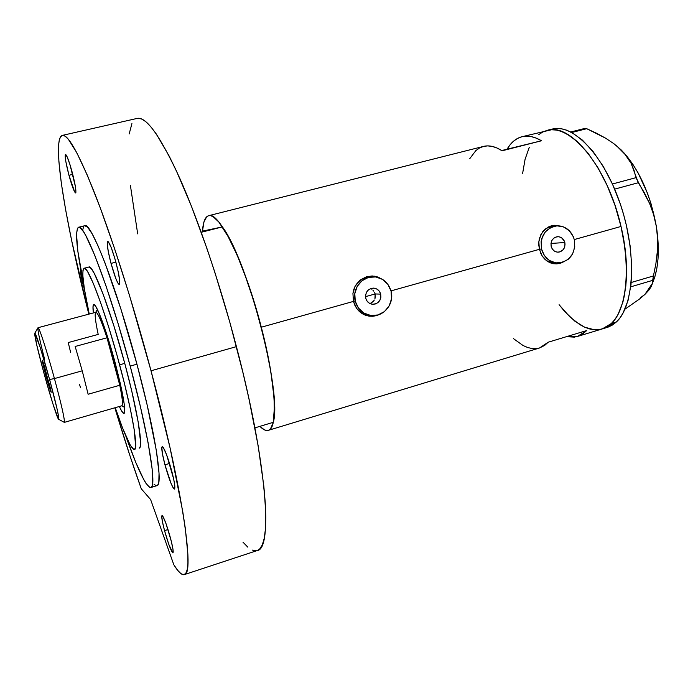 <?xml version="1.0" encoding="UTF-8"?>
<svg xmlns="http://www.w3.org/2000/svg" width="693" height="693" viewBox="0 0 693 693"><rect width="100%" height="100%" fill="white"/><g stroke="black" fill="none" stroke-linecap="round" stroke-linejoin="round"><path stroke-width="1.04" d="M375.311 297.072L375.147 293.962L380.691 294.118C381.237 300.563 378.43 303.941 372.262 304.244C368.953 303.638 366.788 301.663 365.765 298.293L365.583 295.14L366.562 292.143L368.563 289.761L371.275 288.375L374.281 288.175L377.122 289.198L379.374 291.285L380.691 294.118L380.881 297.262L379.903 300.251L377.91 302.624L375.208 304.028L372.202 304.236L369.352 303.222L367.091 301.134L365.765 298.293C365.185 292.039 367.879 288.652 373.839 288.123C377.33 288.609 379.617 290.601 380.691 294.118L375.147 293.962L374.948 298.596L375.311 297.072M374.315 300.017L373.414 301.29L374.315 300.017M370.062 303.595L373.414 301.29L370.781 303.309M564.838 242.524C565.436 248.094 563.21 251.316 558.168 252.191C554.625 252.001 552.286 250.06 551.16 246.353L550.987 243.33L551.897 240.471L553.724 238.219L556.21 236.911L558.965 236.755L561.573 237.768L564.362 241.095L565.055 244.023L564.682 247.02L563.296 249.619L559.805 251.949L557.051 252.122L554.435 251.117L552.364 249.09L551.16 246.353C550.545 240.887 552.702 237.664 557.631 236.685C561.278 236.789 563.678 238.739 564.838 242.524L550.978 243.442L564.838 242.524M539.336 249.185L541.528 249.056C540.038 236.096 545.114 228.361 556.739 225.849C565.644 225.944 571.517 230.613 574.358 239.856C575.77 253.395 570.322 261.131 558.012 263.054C549.679 262.456 544.178 257.796 541.528 249.056L539.336 249.185M555.968 225.927L553.612 226.152C549.549 226.481 546.023 228.179 543.052 231.237L547.461 227.893L553.854 226.135M353.404 301.152L355.258 301.238C351.801 289.102 362.049 275.814 374.029 276.776C382.718 277.711 388.401 282.519 391.077 291.207C394.776 304.097 382.917 317.966 370.235 315.41C362.595 313.782 357.605 309.061 355.258 301.238L353.404 301.152M371.942 276.802L371.769 276.81C364.553 276.758 358.983 279.929 355.05 286.322L359.797 280.734L362.881 278.742L369.854 276.828M555.89 263.903L560.828 262.803L555.89 263.903M540.549 252.91L538.79 245.556L538.842 241.762L540.852 234.65L545.192 229.054L551.299 225.831L554.738 225.268L561.356 226.221L554.738 225.268L551.299 225.831L548.059 227.113L542.758 231.601L539.544 238.071L538.842 241.762L539.371 249.333L390.999 290.887L539.371 249.333L542.298 256.167L540.549 252.91M544.551 258.974L542.298 256.167L547.21 261.209L544.551 258.974M550.225 262.812L547.21 261.209L553.464 263.712L550.225 262.812M556.843 263.868L553.464 263.712L560.23 263.288L556.843 263.868M562.863 262.292L560.23 263.288L562.863 262.292M369.681 316.233L376.94 315.22L372.167 316.216M354.773 305.119L353.465 301.403L352.928 293.494L355.206 286.01L360.031 280.093L366.727 276.628L374.307 276.161L378.049 277.079L383.472 280.015L378.049 277.079L372.444 275.987L366.727 276.628L360.031 280.093L355.206 286.01L353.725 289.613L352.928 293.494L353.465 301.403L261.304 327.217L353.465 301.403L356.713 308.489L354.773 305.119M359.225 311.374L356.713 308.489L362.179 313.66L359.225 311.374M365.523 315.28L362.179 313.66L369.1 316.155L365.523 315.28M372.817 316.277L369.1 316.155L376.516 315.618L372.817 316.277M379.998 314.25L376.516 315.618L379.998 314.25M621.015 226.464C607.917 167.905 570.504 122.323 547.132 130.371L551.524 129.747L556.332 130.076L561.347 131.393L566.536 133.732L577.191 141.407L587.855 152.919L598.042 167.871L607.25 185.663L615.038 205.5L621.015 226.464L574.289 239.553L621.015 226.464L623.232 237.049L625.996 257.813L626.455 277.217L624.644 294.404L622.929 301.931L618.026 314.509L614.908 319.456L611.391 323.458L607.536 326.49L603.378 328.551L598.969 329.634L594.351 329.755L584.71 327.209L579.772 324.593L569.889 316.9L559.095 304.712L564.986 311.867L574.774 321.11L584.667 327.183L589.544 328.924L594.308 329.755L598.925 329.643L603.334 328.56L607.501 326.516L611.356 323.484L616.372 321.968C634.26 305.951 637.049 253.283 620.408 204.27C603.932 155.154 572.929 123.181 552.13 129.115L547.132 130.371C567.775 124.48 598.639 156.54 615.115 205.717C631.756 254.807 629.097 307.51 611.356 323.484L602.269 328.924C623.544 323.865 633.515 278.092 621.015 226.464M212.058 229.088L202.486 231.133C203.118 221.907 205.171 216.762 208.645 215.696C218.945 210.672 245.201 263.938 261.304 327.217C275.987 383.134 278.214 428.924 268.26 430.362C265.93 431.02 263.141 429.686 259.91 426.36L264.397 429.851L266.71 430.526L268.763 430.18L270.53 428.776L273.137 422.782L274.359 412.604L274.073 398.501L272.236 380.959L268.884 360.698L264.137 338.617L257.042 311.633L247.444 281.575L237.162 255.145L227.113 234.529L222.427 226.88L210.412 229.92L212.058 229.088L202.486 231.133L203.976 221.847L206.722 216.77L208.576 215.714L210.733 215.696L213.175 216.744L218.867 222.063L229.002 237.985L236.426 253.456L244.014 272.141L254.894 304.392L265.09 342.689L270.876 371.959L273.96 396.933L274.428 407.181L273.25 422.323C282.51 394.49 248.155 261.408 222.427 226.88L201.247 232.285L222.427 226.88L211.928 229.123M541.51 140.766L502.113 150.788C495.296 146.457 489.102 145.002 483.532 146.405L487.699 145.885L492.281 146.422L497.106 148.051L502.113 150.788L541.51 140.766L507.094 149.186C510.992 142.481 515.93 138.323 521.924 136.729C527.849 135.23 534.381 136.582 541.51 140.766L507.094 149.186L510.169 144.69L513.66 141.077L517.541 138.427L521.777 136.764L526.342 136.14L531.185 136.59L536.252 138.132L541.51 140.766M501.741 150.546L507.094 149.186L501.741 150.546M586.702 330.544L577.399 336.477L566.441 336.677L574.384 337.127L578.785 335.992L582.908 333.801L586.702 330.544L548.215 342.203L586.702 330.544M268.278 430.362L539.518 347.981L548.215 342.203L544.681 345.4L539.475 347.99M529.348 147.159L525.095 159.217L522.626 173.38L525.077 159.277L529.331 147.202M538.816 134.563L542.732 132.025M374.618 292.498L375.147 293.962L374.618 292.498M372.799 290.02L373.83 291.164L372.799 290.02M370.582 288.6L371.569 289.102L370.582 288.6M513.496 338.66L523.068 345.521L527.754 347.548L532.311 348.579L536.685 348.579M483.402 146.44L479.426 148.033L475.814 150.641L469.759 158.671M373.562 276.169L378.205 277.477L371.015 275.987M368.503 315.306L361.685 312.898L356.878 308.706M558.645 225.831L553.586 225.372L558.645 225.831M555.959 263.123L552.581 262.976L546.534 260.724L554.876 263.158L558.012 263.054M356.869 308.706C359.84 312.266 363.548 314.44 367.992 315.228L370.556 315.454M355.258 301.238L358.454 308.064L363.903 313.071L370.755 315.488L377.962 314.96L384.433 311.59L389.189 305.899L391.519 298.744L391.077 291.207L387.933 284.416L382.553 279.409L375.736 276.94L368.511 277.399L361.997 280.726L357.181 286.434L354.807 293.641L355.258 301.238M541.528 249.056L544.447 255.63L549.428 260.481L555.699 262.872L562.309 262.456L568.243 259.312L572.609 253.907L574.757 247.08L574.358 239.856L573.215 236.434L569.239 230.622L563.539 226.897L556.99 225.831L550.563 227.607L545.27 231.947L541.9 238.21L541.12 241.77L541.528 249.056M652.511 283.125C658.584 268.841 659.883 250.043 656.41 226.741C650.337 193.737 638.565 168.104 621.084 149.835L613.877 143.694L605.604 138.184L586.746 128.699L584.06 128.612L570.798 131.982L584.06 128.612L586.746 128.699L571.786 132.493L586.746 128.699L596.5 133.221L605.604 138.184L613.877 143.694L621.084 149.835L626.784 156.349L631.072 163.227L634.069 170.383L635.949 177.677L612.43 184L635.949 177.677L649.601 203.465L653.681 214.743L656.41 226.741L657.596 238.92L657.354 251.282L655.89 263.695L653.438 275.953L631.228 282.493L653.438 275.953L652.477 283.307L651.229 286.625L644.88 294.447L639.622 298.952L624.956 309.191L639.622 298.952L644.88 294.447L652.399 283.376M616.536 145.773L624.116 153.049L631.072 163.227L638.279 182.735L614.674 189.12L638.279 182.735L644.395 192.836L649.601 203.465L653.681 214.743L656.41 226.741L657.596 238.92M630.751 286.833L652.676 280.353L630.751 286.833M652.477 283.307L651.229 286.625L648.752 290.324L644.88 294.447L640.375 297.782M654.937 276.481L656.886 268.113L658.029 258.775L657.804 237.89L656.41 226.741L651.177 204.149L647.444 193.174L638.123 172.964L632.744 164.137L627.018 156.384L616.527 145.764M648.865 289.743L644.88 294.447M604.686 328.023L607.207 327.417L616.372 321.968L611.356 323.484L614.873 319.499L618 314.561L622.912 302.001L625.814 286.218L626.446 277.304L626.515 267.836L624.913 247.644L621.041 226.559L615.072 205.596L607.293 185.75L598.085 167.949L587.907 152.98L577.243 141.45L566.579 133.758L561.391 131.41L556.375 130.076L551.567 129.747L521.924 136.729M547.02 130.397L542.775 132.008L538.851 134.537M608.281 327.061L612.473 325L616.372 321.968L619.914 317.974L623.068 313.028L628.049 300.467L631.002 284.684L631.747 266.311L630.171 246.136L626.325 225.078L623.596 214.535L620.365 204.14L612.577 184.329L603.352 166.554L593.13 151.62L582.423 140.125L571.708 132.458L566.493 130.119L561.443 128.803L556.609 128.474L552.13 129.115M653.438 275.953L652.676 280.353M115.064 362.43C122.904 392.559 125.935 409.546 124.151 413.4C123.259 413.929 121.656 411.625 119.352 406.496L121.682 411.131L123.848 413.496L124.749 411.166L124.246 404.192L120.374 383.757L113.539 356.852L105.509 330.509L98.397 311.59L95.339 305.795L93.962 304.556L93.001 306.618L93.373 312.941C92.697 307.354 92.879 304.556 93.919 304.548C96.587 303.932 106.869 331.739 115.064 362.43M365.523 296.656L375.147 293.962L365.523 296.656M119.62 364.813L124.766 363.375L119.62 364.813C132.337 411.807 138.635 449.592 134.425 449.566C130.908 448.899 124.515 434.935 115.246 407.683L122.635 428.187L130.137 444.941L133.914 449.558L135.308 448.345L135.629 446.405L134.243 429.894L130.405 409.294L124.471 383.575L117.004 355.275L108.775 327.339L100.641 302.676L93.425 283.68L87.786 271.968L86.339 269.828L84.174 268.243L82.995 270.166L82.813 275.381L84.338 288.678L89.241 314.042C83.125 285.906 81.402 270.651 84.07 268.26C87.985 265.298 105.475 311.789 119.62 364.813M254.911 427.867L273.25 422.323L254.911 427.867M70.643 352.468L68.243 342.559L98.189 334.416C95.374 321.162 94.543 313.808 95.703 312.344C97.488 311.963 101.247 320.443 106.991 337.786L119.776 385.256L88.124 394.248L82.233 370.824L54.444 378.569C47.098 351.585 39.085 326.897 38.046 327.702C38.981 326.585 47.046 351.377 54.444 378.569L82.233 370.824L75.156 346.474L106.991 337.786C101.438 320.98 97.713 312.482 95.833 312.283L38.02 327.711L34.815 333.168C35.707 332.553 42.923 355.041 49.593 379.504L54.444 378.569C61.66 405.396 64.943 420.001 64.31 422.384C64.891 419.75 61.59 405.154 54.444 378.569L49.593 379.504L40.185 347.375L34.893 333.203L36.608 344.395L43.98 373.276C37.396 348.917 34.338 335.551 34.815 333.168M45.66 375.147L47.003 374.774L45.66 375.147L42.264 361.122L42.308 360.273L42.585 360.767L44.309 365.696L51.161 392.325L45.66 375.147L42.247 360.247L50.563 388.513L51.204 392.229L50.32 390.54L45.66 375.147M44.69 359.58C39.622 339.916 37.405 329.288 38.02 327.711M96.466 311.036L96.959 310.36L98.276 311.313L96.812 310.429L95.721 312.309M114.128 361.937L114.891 361.789L114.128 361.937L106.991 337.786L114.128 361.937L119.776 385.256L114.128 361.937M121.691 405.821L123.597 406.869L124.393 405.362L123.761 406.852L122.982 406.531M58.749 419.36C57.926 420.469 50.546 397.314 43.98 373.276L52.876 403.768L58.429 419.135L58.766 417.593L57.224 409.589L49.593 379.504C56.098 403.629 59.148 416.909 58.749 419.36L64.336 422.375L121.803 405.786C123.111 405.058 122.436 398.206 119.776 385.256C122.531 398.692 123.155 405.544 121.656 405.803M119.776 385.256L88.124 394.248L82.233 370.824L75.156 346.474L106.991 337.786L119.776 385.256M79.504 384.346L80.44 387.422M84.078 268.26L88.912 267.022C93.009 264.016 110.655 310.403 124.766 363.375L131.765 391.112L138.236 422.254L140.592 442.108L140.151 446.898L139.206 448.137C143.581 448.111 137.457 410.325 124.766 363.375L113.912 325.953L103.17 294.274L94.43 273.709L91.259 268.563L89.025 267.004M136.945 364.197L130.206 366.086C148.623 434.312 157.051 487.664 150.857 487.534C146.032 486.841 137.656 469.577 125.719 435.75L135.837 462.552L143.823 479.729L146.041 483.419L149.636 487.352L150.97 487.491L151.958 486.356L152.581 483.922L152.131 468.771L148.042 442.455L140.506 407.051L130.206 366.086L136.945 364.197L147.185 405.11L156.323 450.415L159.035 473.172L158.818 481.999L158.134 484.45L156.956 485.654C163.435 485.689 155.31 432.319 136.945 364.197C116.459 287.023 90.792 221.084 84.771 225.727L87.673 227.252L92.212 233.939L98.042 245.885L104.964 262.803L120.859 308.922L136.945 364.197M141.277 488.79C132.458 464.024 123.649 437.023 114.847 407.796L130.015 455.933L141.277 488.79L150.615 499.549L173.822 564.76L177.607 570.244L180.899 573.622L183.636 574.74L185.759 573.457L187.205 569.672L187.933 563.296L187.872 554.279L185.3 528.326L182.735 511.529L170.071 447.903L151.022 370.79L236.426 346.63C219.889 283.333 198.406 220.053 179.695 178.11C160.447 136.33 146.292 116.424 137.223 118.399L62.327 135.395C68.217 134.121 79.652 155.067 96.622 198.233C113.254 241.528 133.818 306.375 151.022 370.79C182.64 488.539 194.958 575.181 184.303 574.618C181.765 575.285 178.266 571.994 173.822 564.76L150.615 499.549L141.277 488.79M184.303 574.618L257.242 550.554C273.059 549.298 266.892 462.283 236.426 346.63L151.022 370.79L129.383 295.053L114.501 248.406L100.294 207.961L87.517 175.65L76.75 152.625L68.364 139.276L65.125 136.174L62.535 135.36L60.586 136.72L59.26 140.151L58.558 145.513L58.879 161.452L61.348 183.394L65.705 210.196L71.7 240.774L88.834 314.146C65.705 223.796 51.109 138.678 62.318 135.395M164.544 530.63C162.162 521.517 161.313 516.484 162.015 515.531C163.791 516.917 166.589 524.35 170.417 537.837C172.808 546.985 173.648 552.009 172.938 552.893C171.119 551.394 168.321 543.97 164.544 530.63L167.992 529.539L164.544 530.63L162.318 521.145L161.79 515.938L162.5 515.817L163.158 516.831L166.017 523.648L171.336 541.389L173.051 549.844L172.86 552.901L168.832 544.49L164.544 530.63M83.524 286.226C80.925 276.29 79.929 270.703 80.535 269.482L80.804 274.48L83.524 286.226L83.948 286.114L83.524 286.226L84.511 289.752L83.524 286.226M68.962 175.277C65.809 163.037 64.648 156.064 65.48 154.383C66.831 155.102 69.049 161.01 72.141 172.098C75.312 184.442 76.464 191.389 75.606 192.949C74.238 192.16 72.02 186.27 68.962 175.277L72.739 174.385L68.962 175.277L65.8 161.365L65.359 154.47L67.082 156.696L70.01 164.761L75.346 186.296L75.918 192.282L75.693 192.905L74.671 191.952L68.962 175.277M111.027 263.401C107.71 250.468 106.601 243.148 107.71 241.441C109.537 242.359 112.309 249.463 116.034 262.76C119.361 275.788 120.469 283.082 119.343 284.658C117.472 283.636 114.7 276.55 111.027 263.401L115.878 262.153L111.027 263.401L108.264 251.49L107.224 243.338L107.337 241.987L108.281 241.727L111.14 247.375L114.839 258.48L118.087 271.18L119.742 281.02L119.265 284.667L117.845 283.021L115.783 278.395L111.027 263.401M164.969 464.83C162.136 453.906 161.209 447.817 162.197 446.578C164.319 447.921 167.489 456.029 171.699 470.885C174.532 481.86 175.459 487.924 174.463 489.076C172.28 487.595 169.118 479.513 164.969 464.83L169.551 463.435L164.969 464.83L162.431 453.776L161.824 447.306L162.638 446.734L163.392 447.669L166.658 454.911L173.622 478.82L174.714 485.013L174.471 489.076L173.129 487.768L171.067 483.463L164.969 464.83M82.848 229.374L83.515 226.992M155.691 485.49L153.985 484.13M242.966 542.151L247.851 547.175M252.295 550.103L256.228 550.788M257.207 550.571L259.58 549.116L262.275 544.975L264.25 538.288L265.436 529.01L265.791 517.151L265.254 502.754L263.808 485.914L258.117 445.625L248.839 398.258L242.983 372.773L229.643 321.578L214.873 272.392L207.12 249.004L191.467 206.297L176.368 170.816L169.283 156.28L156.436 134.191L150.805 126.724L145.764 121.63L141.337 118.858L137.205 118.408M131.921 123.605L129.167 133.983M130.397 185.377L137.682 233.879M83.74 284.598C76.516 249.454 74.792 230.345 78.569 227.261C84.269 222.687 109.641 288.816 130.206 366.086L118.243 324.107L105.994 285.863L94.811 255.422L85.785 235.551L83.403 231.523L79.669 227.434L78.344 227.347L77.382 228.508L76.533 234.407L77.85 251.212L83.74 284.598M208.645 215.696L483.532 146.405M602.269 328.924L577.442 336.46M371.751 276.005L372.444 275.987M367.992 315.228L370.235 315.41M372.869 288.115L373.839 288.123M607.207 327.417L602.312 328.906M124.541 412.699L124.151 413.4M94.612 304.946L93.919 304.548M97.739 310.152L96.959 310.36M124.532 406.626L123.761 406.852M156.964 485.646L150.857 487.534M84.771 225.727L78.569 227.261"/></g></svg>
